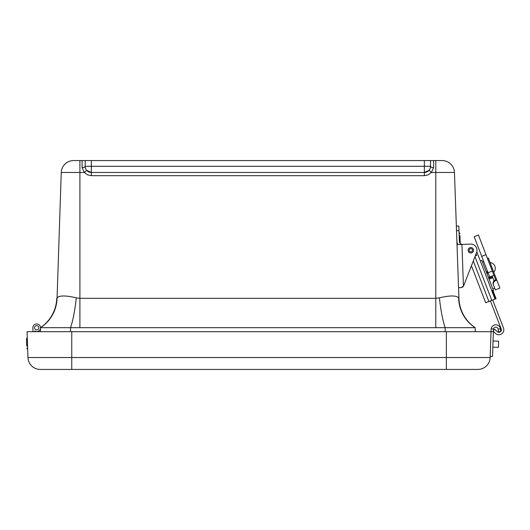 <?xml version="1.0" encoding="UTF-8"?>
<svg xmlns="http://www.w3.org/2000/svg" width="530" height="530" viewBox="0 0 530 530"><rect width="100%" height="100%" fill="white"/><g stroke="black" fill="none" stroke-linecap="round" stroke-linejoin="round"><path stroke-width="0.79" d="M445.173 331.687L445.173 327.673A37.001 5.876 84.1 0 1 439.403 297.834C449.891 295.369 456.303 295.369 458.629 297.834L458.927 298.33A37.001 37.001 0 0 0 475.191 327.673A37.001 37.001 0 0 1 458.927 298.33L458.629 297.834A37.001 36.338 122.6 0 0 475.191 327.673L475.297 331.687L475.191 327.673L40.505 327.673A37.001 36.338 -122.6 0 0 57.074 297.834L56.776 298.33A37.001 37.001 0 0 1 40.505 327.673L40.406 331.687L40.505 327.673M430.519 166.427L430.519 160.57L433.626 160.57L82.077 160.57L85.184 160.57L85.184 166.301A3.107 1.332 -0 0 1 82.077 167.626L84.323 172.469L86.681 170.329L91.352 172.469A6.168 6.168 0 0 1 85.184 166.301L85.184 160.57L85.184 166.301L91.352 166.301L91.352 160.57M439.403 297.834L435.792 298.33L79.904 298.33L79.904 160.57L82.077 160.57L73.577 160.57A12.336 12.336 0 0 0 61.255 172.469L84.323 172.469L87.49 174.84L91.352 175.682L424.351 175.682L424.351 172.469L91.352 172.469L91.352 166.301L430.519 166.301A3.107 1.332 180 0 0 433.626 167.626L433.626 160.57L435.792 160.57L433.626 160.57M442.126 160.57L435.792 160.57L435.792 172.469L454.449 172.469A12.336 12.336 0 0 0 442.126 160.57M430.4 167.513L430.234 168.143M430.519 166.301A6.168 6.168 0 0 1 424.351 172.469L429.022 170.329L431.374 172.469L433.626 167.626M85.469 168.143L85.303 167.513M424.351 160.57L424.351 172.469M79.904 327.673L79.904 298.33L76.3 297.834A37.001 5.876 -84.1 0 1 70.53 327.673L70.53 331.687M76.3 297.834C65.806 295.369 59.4 295.369 57.074 297.834L61.255 172.469M58.631 296.674L60.142 296.257M458.927 298.33L454.449 172.469M71.762 369.43L477.828 369.43A12.336 12.336 0 0 0 490.157 357.525L71.762 357.525L71.762 369.43L40.287 369.43L71.762 369.43M477.828 369.43A12.336 12.336 0 0 0 490.157 357.525L491.052 331.687L27.07 331.687L27.964 357.525A12.336 12.336 0 0 0 40.287 369.43M493.463 329.349L492.522 356.524L490.19 356.445L490.157 357.525M38.677 331.687L38.697 331.018A3.823 3.823 0 0 1 34.695 331.031L34.722 331.687L34.695 331.031A3.823 3.823 0 0 0 40.267 329.084A3.823 3.823 0 0 0 37.285 323.989A3.823 3.823 0 0 0 32.86 327.898L32.992 331.687M40.505 327.865L40.406 331.687M36.755 329.865A2.094 2.094 0 0 1 34.583 327.838A2.094 2.094 0 0 1 36.61 325.672A2.094 2.094 0 0 1 38.776 327.692A2.094 2.094 0 0 1 36.755 329.865M34.589 327.626A2.094 2.094 0 0 0 37.603 329.647A2.094 2.094 0 0 0 37.849 326.023A2.094 2.094 0 0 0 34.589 327.626M26.573 340.956L26.5 338.882L26.573 340.956M26.566 340.81L26.752 346.077M26.52 339.399L27.268 337.471L26.5 338.882M493.417 330.733L494.735 329.322L497.213 331.641A2.465 2.465 -92.1 0 0 500.651 331.568A2.465 2.465 -92.1 0 1 497.213 331.641M493.39 331.449L495.53 333.443A4.936 4.936 87.9 0 0 503.5 328.063L492.714 300.04M501.201 328.951A2.465 2.465 -92.1 0 1 500.757 331.455A2.465 2.465 -92.1 0 0 501.201 328.951L490.416 300.927M461.014 287.638L458.549 287.724L461.014 287.638L463.432 286.226L461.968 287.439L463.432 286.226L461.941 244.41L460.173 243.568L459.397 241.753L458.821 226.005L456.356 226.091L458.821 226.005M463.432 286.226A2.961 2.961 0 0 0 463.671 285.75L476.589 252.492A6.168 6.168 0 0 0 470.62 244.098L457.675 244.562L456.906 241.501M495.02 299.159L496.08 298.748L493.066 290.924L493.529 290.745L481.836 260.356L480.312 260.939L476.808 251.823L495.02 299.159L485.652 302.69L471.435 265.755L463.671 285.75L471.435 265.755L485.652 302.69L488.176 301.789M475.708 255.838L475.503 255.294M475.218 256.03L476.662 255.473L476.046 253.883M491.767 290.698L492.88 290.44L496.08 298.748L493.066 290.924M488.481 277.621L492.138 276.004M492.211 276.19L492.814 277.753L489.084 279.191M494 280.847L492.814 277.753M488.746 278.31L492.476 276.879L488.746 278.31M486.619 272.784L487.858 272.307M492.31 271.095L478.431 235.022L474.151 236.672L488.031 272.745L489.654 276.958L493.933 275.308L492.31 271.095L488.031 272.745M470.772 248.61A1.65 1.65 0 0 1 472.309 251.028A1.65 1.65 0 0 1 469.447 251.147A1.65 1.65 0 0 1 470.772 248.61M470.726 247.55A2.716 2.716 0 0 1 473.25 251.511A2.716 2.716 0 0 1 468.553 251.717A2.716 2.716 0 0 1 470.726 247.55M490.515 266.438L491.423 266.087L496.802 280.065L495.894 280.416L493.933 275.308M488.322 258.031L487.414 258.382L488.322 258.031L491.423 266.087M496.802 280.065L499.903 288.121L495.371 289.864L494.735 288.221L495.371 289.864L494.735 288.221L492.834 288.949M494.258 281.523L495.894 280.416C493.774 281.516 492.953 282.98 493.423 284.815L495.371 289.864M495.636 279.741C493.516 280.854 492.688 282.311 493.158 284.12L494.815 288.413M493.423 284.815L493.158 284.12M460.146 243.535L459.987 235.744M461.968 287.439L462.895 286.869L461.968 287.439M461.941 244.41L470.62 244.098M463.671 285.75L471.435 265.755M473.297 260.972L488.899 301.51L485.725 302.729M484.612 299.993L485.652 302.69M460.239 242.939L460.166 240.865M491.131 329.269A2.352 1.179 96.7 0 1 491.164 328.885A2.352 1.179 96.7 0 0 491.131 329.269A2.352 1.179 96.7 0 1 491.164 328.885A2.352 1.179 96.7 0 0 491.131 329.269L491.052 331.601L493.384 331.681M493.509 328.964A2.332 2.332 0 0 1 498.101 329.13A2.332 2.332 0 0 0 493.509 328.964L491.164 328.885A4.664 4.664 0 0 1 500.413 328.825L498.101 329.13M500.419 328.858L500.77 331.555L498.458 331.853L500.651 331.568L498.458 331.853L498.107 329.156M490.19 356.445L491.052 331.601M498.458 331.853L500.651 331.568M492.847 347.183L498.405 347.375L498.511 344.295L498.617 341.214L493.059 341.022M435.792 327.673L435.792 172.469L431.374 172.469L428.214 174.84L424.351 175.682M91.352 172.469L91.352 175.682M82.077 160.57L82.077 167.626M446.353 369.43L446.353 331.687M71.762 331.687L71.762 357.525L27.964 357.525M456.522 230.722L458.987 230.636M474.973 256.666L491.794 300.397M495.55 298.953L492.297 290.493M492.88 290.44L496.08 298.748M488.13 273.003L486.884 273.48M486.282 271.91L487.52 271.433M485.99 254.672L481.71 256.315M27.686 349.502L26.825 348.15M493.794 272.248A5.81 5.81 0 0 0 490.071 262.575M482.525 262.151L483.771 261.674L482.525 262.151M459.046 232.312L459.908 233.664L459.046 232.312M480.312 260.939L481.836 260.356M478.431 235.022L474.151 236.672"/></g></svg>
